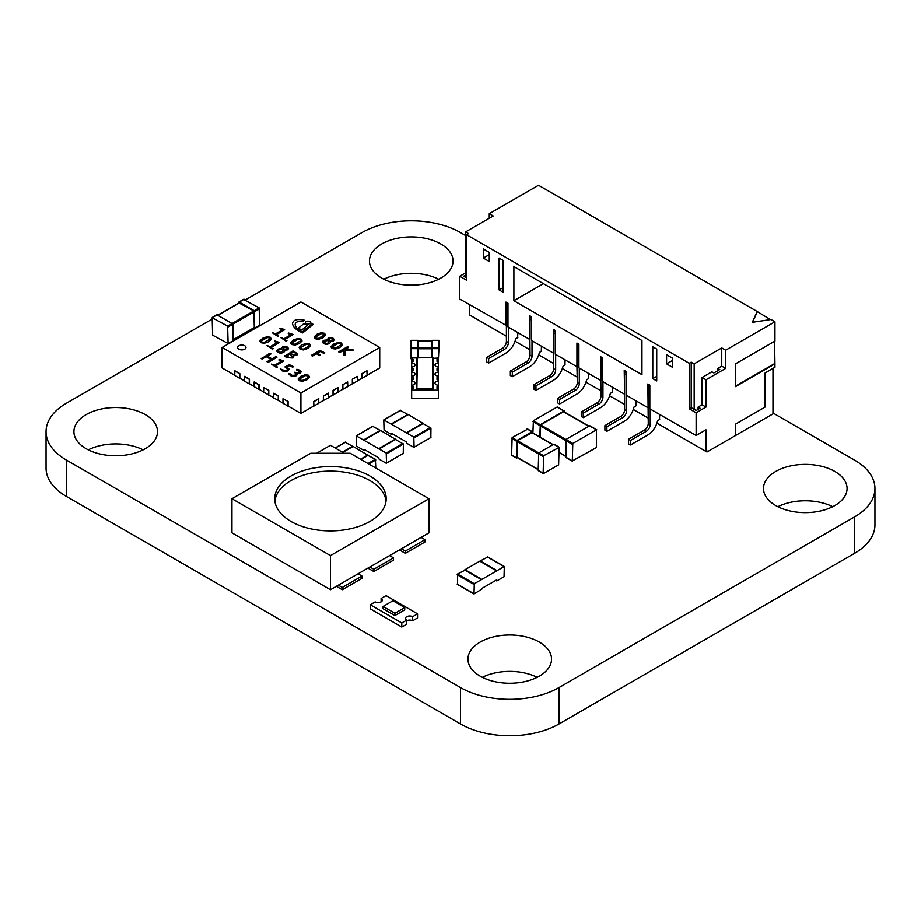 <?xml version="1.0" encoding="UTF-8"?>
<svg xmlns="http://www.w3.org/2000/svg" width="921" height="921" viewBox="0 0 921 921"><rect width="100%" height="100%" fill="white"/><g stroke="black" fill="none" stroke-linecap="round" stroke-linejoin="round"><path stroke-width="1.38" d="M465.623 235.523L460.5 232.564A69.662 40.213 0 0 0 361.988 232.564L245.354 299.912M212.152 319.069L66.45 403.191A69.662 40.213 0 0 0 46.05 431.627A69.662 40.213 0 0 0 66.45 460.074L460.5 687.573A69.662 40.213 0 0 0 559.012 687.573L854.55 516.946A69.662 40.213 0 0 0 874.95 488.51A69.662 40.213 0 0 0 854.55 460.074L772.984 412.976M46.05 431.627L46.05 468.041A69.662 40.213 0 0 0 66.45 496.477L460.5 723.975A69.662 40.213 0 0 0 559.012 723.975L854.55 553.348A69.662 40.213 0 0 0 874.95 524.912L874.95 488.51M832.722 506.711A41.79 24.13 0 0 0 777.865 506.711M775.735 505.571A41.79 24.13 0 0 0 821.279 510.798A41.79 24.13 0 0 0 847.078 488.51A41.79 24.13 0 0 0 805.288 464.38A41.79 24.13 0 0 0 763.497 488.51A41.79 24.13 0 0 0 775.735 505.571M537.185 677.338A41.79 24.13 0 0 0 482.328 677.338M480.209 676.198A41.79 24.13 0 0 0 525.753 681.425A41.79 24.13 0 0 0 551.552 659.137A41.79 24.13 0 0 0 509.75 635.006A41.79 24.13 0 0 0 467.96 659.137A41.79 24.13 0 0 0 480.209 676.198M438.672 279.213A41.79 24.13 0 0 0 383.815 279.213M381.697 278.061A41.79 24.13 0 0 0 427.24 283.3A41.79 24.13 0 0 0 453.04 261A41.79 24.13 0 0 0 411.25 236.881A41.79 24.13 0 0 0 369.448 261A41.79 24.13 0 0 0 381.697 278.061M143.135 449.828A41.79 24.13 0 0 0 88.278 449.828M86.16 448.688A41.79 24.13 0 0 0 131.703 453.926A41.79 24.13 0 0 0 157.503 431.627A41.79 24.13 0 0 0 115.712 407.508A41.79 24.13 0 0 0 73.922 431.627A41.79 24.13 0 0 0 86.16 448.688M300.914 301.95L379.717 347.459L300.914 392.956L222.099 347.459L300.914 301.95M367.111 375.215L379.717 367.928L379.717 347.459M234.705 375.215L222.099 367.928L222.099 347.459M244.364 380.787L239.828 378.163L239.828 373.615L234.913 370.772L234.705 375.434L239.633 378.278L239.633 373.73L234.705 370.887M254.023 386.36L249.487 383.746L249.487 379.187L244.56 376.344L244.364 381.006L249.292 383.861L249.292 379.302L244.364 376.459M263.671 391.932L259.146 389.318L259.146 384.771L254.219 381.927L254.023 386.59L258.939 389.433L258.939 384.874L254.023 382.031M273.33 397.504L268.794 394.89L268.794 390.343L263.671 387.614L268.794 390.343M282.977 403.076L278.453 400.462L278.453 395.915L273.33 393.186L278.453 395.915M313.716 406.034L318.839 403.306L318.643 398.643L313.716 401.487L313.716 406.034L300.914 413.425L288.1 406.034L288.1 401.487L282.977 398.758L288.1 401.487M323.375 400.462L328.498 397.734L328.302 393.071L323.375 395.915L323.375 400.462L318.839 403.076M333.022 394.89L338.145 392.162L337.949 387.499L333.022 390.343L333.022 394.89L328.498 397.504M342.681 389.318L347.804 386.59L347.608 381.927L342.681 384.771L342.681 389.318L338.145 391.932M352.329 383.746L357.452 381.006L357.256 376.344L352.329 379.187L352.329 383.746L347.804 386.36M361.988 378.163L367.111 375.434L366.915 370.772L361.988 373.615L361.988 378.163L357.452 380.787M309.583 377.196L306.935 379.728L302.56 381.248L299.21 380.695L298.254 378.773L300.914 376.229L305.277 374.686L308.616 375.238L309.583 377.173L306.935 379.705L302.56 381.225L299.21 380.672L298.185 379.233M289.067 368.964L287.939 370.852L284.624 371.577L282.01 370.737L280.226 368.814L284.796 370.668L286.811 370.196L287.559 369.056L284.934 366.915L289.217 364.589L293.546 366.639L292.602 367.214L289.735 365.556L286.857 367.019L289.067 368.964L287.939 370.875L284.624 371.6L282.01 370.76L280.226 368.791M287.582 369.24L284.934 366.892M293.546 366.639L292.602 367.191L289.735 365.533L286.845 367.007M295.917 374.133L294.674 372.211L297.598 372.809L299.728 371.658L296.562 369.908L296.815 369.24L299.878 370.196L301.225 371.658L300.211 373.109L296.988 373.396L297.31 374.548L296.332 375.699L293.062 376.436L288.872 374.444L288.607 373.696L289.724 373.558L292.348 375.434L295.077 375.077L295.906 374.007L294.536 372.291M301.236 371.831L300.211 373.086L297.023 373.35L297.31 374.548L294.662 376.332L290.495 375.641L288.607 373.673M277.601 366.995L276.645 367.571L271.419 364.094L274.527 365.234L281.653 361.124L278.913 360.019L279.305 359.466L283.553 360.836L275.644 365.867L277.302 367.491L271.419 364.071M281.653 361.124L278.948 359.766M283.76 361.044L275.655 365.879M310.481 345.87L307.844 348.368L303.458 349.899L300.119 349.335L299.164 347.413L301.823 344.891L306.186 343.36L309.525 343.913L310.55 345.387L307.844 348.391L303.458 349.922L300.119 349.358L299.164 347.436M312.415 356.07L311.252 355.402L319.84 350.417L324.791 352.824L323.789 353.422L320.393 351.465L317.4 353.192L320.543 354.999L320.197 355.529L316.375 353.779L312.415 356.07L311.252 355.379M324.791 352.824L323.789 353.399L320.393 351.442L317.388 353.18M320.543 354.999L319.541 355.587L316.375 353.756L312.415 356.047M297.748 354.044L296.792 355.276L293.292 355.644L293.822 356.715L292.936 357.993L286.845 357.532L284.566 356.22L293.016 350.866L297.736 353.86M297.736 353.883L296.792 355.299L293.281 355.633M293.822 356.715L292.936 357.97L286.845 357.509L284.566 355.736M352.927 349.704L345.41 350.613L345.064 355.437L344.04 355.322L343.97 350.153L339.78 352.501L338.617 351.834L347.332 346.803L348.495 347.47L344.512 349.842L351.903 349.312L353.215 350.061L345.41 350.636L345.064 355.46L343.487 354.781M343.913 350.118L339.78 352.524L338.617 351.834M348.253 346.998L344.466 349.819M270.97 359.409L266.215 356.657L261.322 358.753L269.795 353.227L270.958 353.917L267.24 356.059M270.716 353.422L267.217 356.047L272.006 358.81L275.736 356.657L276.899 357.325L268.184 362.379L267.021 361.688L270.993 359.397L266.215 356.634L262.243 358.925L261.08 358.257M276.668 356.853L268.184 362.356L267.021 361.688M281.492 348.207L282.528 346.895L284.923 346.331L287.317 347.021L288.538 348.414L287.571 349.83L284.278 350.245L284.601 351.419L283.507 352.524L280.663 353.25L277.9 352.455L276.542 350.866L277.797 349.209L281.492 348.23M288.549 348.575L287.571 349.807L284.278 350.222L284.601 351.396L283.507 352.501L280.663 353.227L277.9 352.432L276.542 350.843M307.349 325.424L301.754 330.063L298.416 328.106L303.999 323.49L307.349 325.424L301.754 330.04L298.416 328.106M304.46 320.232L302.94 321.475L304.46 320.232C297.195 318.666 293.212 319.748 292.521 323.467L292.521 323.49C293.005 327.128 296.412 330.259 302.744 332.907L313.128 324.342L311.379 323.19L310.745 323.708L311.655 324.134L310.745 323.708M295.169 324.457C295.422 321.97 298.013 320.98 302.94 321.475C298.024 321.003 295.434 321.993 295.169 324.468C295.365 326.897 297.667 329.419 302.088 332.032L311.666 324.123M305.45 322.58L305.45 322.603A2.51 1.451 0 0 0 307.004 323.916A2.51 1.451 0 0 0 309.732 323.605A2.51 1.451 0 0 0 310.469 322.603A2.51 1.451 0 0 0 310.469 322.592A2.51 1.451 0 0 0 307.959 321.13A2.51 1.451 0 0 0 305.45 322.58A2.51 1.451 0 0 0 305.45 322.603A2.51 1.451 0 0 0 307.004 323.939A2.51 1.451 0 0 0 309.732 323.628A2.51 1.451 0 0 0 310.469 322.58L310.469 322.603M302.042 340.989L299.394 343.521L295.019 345.053L291.681 344.489L290.725 342.566L293.373 340.022L297.748 338.491L301.075 339.043L302.042 340.966L299.394 343.498L295.019 345.03L291.681 344.466L290.656 343.026M284.658 329.718L276.542 334.542L278.211 336.165L272.478 332.654L275.437 333.909L282.551 329.799L279.823 328.67L280.214 328.141L284.462 329.499L276.565 334.553M278.499 335.67L277.555 336.223L272.317 332.746M282.528 329.81L279.857 328.429M293.097 334.588L284.992 339.412L286.65 341.035L280.917 337.523L283.875 338.778L290.99 334.668L288.261 333.563L288.653 333.022L292.901 334.381L285.003 339.423M286.938 340.551L285.994 341.092L280.767 337.616M279.305 342.554L271.2 347.378L272.858 349.001L267.125 345.49L270.083 346.733L277.198 342.635L274.47 341.507L274.861 340.977L279.109 342.336L271.211 347.39M273.146 348.506L272.202 349.059L266.975 345.582M277.175 342.647L274.504 341.265M271.361 339.204L268.725 341.737L264.339 343.268L261 342.704L260.044 340.782L262.704 338.237L267.067 336.706L270.406 337.259L271.361 339.181L268.725 341.714L264.339 343.245L261 342.681L259.975 341.242M330.017 341.392L330.34 342.566L329.246 343.648L326.402 344.373L323.639 343.579L322.281 341.99L323.536 340.344L327.346 339.837L328.267 338.042L330.662 337.477L333.057 338.168L334.277 339.561L333.31 340.977L330.017 341.392L330.34 342.566L329.246 343.671L326.402 344.396L323.639 343.602L322.269 341.898M334.288 339.722L333.31 340.954L330.017 341.369L330.34 342.543L330.017 341.369M325.55 335.232L322.903 337.754L318.528 339.285L315.189 338.721L314.222 336.798L316.882 334.254L321.245 332.723L324.583 333.275L325.55 335.209L322.903 337.731L318.528 339.262L315.189 338.698L314.165 337.259M342.428 344.972L339.791 347.505L335.405 349.024L332.067 348.472L331.111 346.549L333.77 344.005L338.134 342.474L341.472 343.026L342.428 344.949L339.791 347.482L335.405 349.001L332.067 348.449L331.042 347.01M244.756 349.163A4.179 2.418 0 0 0 245.988 347.459A4.179 2.418 0 0 0 245.988 347.447A4.179 2.418 0 0 0 241.809 345.018A4.179 2.418 0 0 0 237.63 347.436A4.179 2.418 0 0 0 237.63 347.459A4.179 2.418 0 0 0 240.208 349.681A4.179 2.418 0 0 0 244.756 349.163M300.914 413.425L300.914 392.956M268.794 394.89L263.671 392.162L263.671 387.614M278.453 400.462L273.33 397.734L273.33 393.186M288.1 406.034L282.977 403.306L282.977 398.758M296.976 373.385L297.31 374.525L296.976 373.385M298.899 370.749L299.728 371.624M298.899 370.726L296.55 369.574M292.521 323.467C293.005 327.105 296.412 330.236 302.744 332.884L313.128 324.319M290.99 334.668L288.296 333.31M237.63 347.436L237.63 347.459A4.179 2.418 0 0 0 240.208 349.658A4.179 2.418 0 0 0 244.756 349.14A4.179 2.418 0 0 0 245.988 347.436L245.988 347.459M367.111 370.887L361.988 373.615M362.183 378.278L362.183 373.73M313.911 406.149L313.716 401.487M318.839 398.758L313.911 401.602M357.452 376.459L352.329 379.187M352.536 383.861L352.536 379.302M323.57 400.577L323.375 395.915M328.498 393.186L323.57 396.03M347.804 382.031L342.681 384.771M342.877 389.433L342.877 384.874M333.218 395.005L333.022 390.343M338.145 387.614L333.218 390.458M287.905 406.149L287.905 401.602M278.257 400.577L278.257 396.03M268.598 395.005L268.598 390.458M302.03 376.873L299.739 378.819L300.165 380.12L302.422 380.373L305.818 379.049L308.109 377.092L307.672 375.791L305.415 375.549L299.739 378.842L300.165 380.12L299.739 378.819M302.03 376.896L305.415 375.572L307.672 375.814L308.109 377.115L307.672 375.791M308.57 344.466L309.007 345.766L308.57 344.489L306.325 344.235L300.649 347.493L301.075 348.794L303.331 349.047L306.716 347.724L309.007 345.766L308.57 344.466L306.325 344.212L300.649 347.516L301.075 348.794M286.327 356.059L290.069 357.682L292.406 356.277L289.585 354.182L286.327 356.059M291.761 357.256L292.406 356.277L289.585 354.182L286.35 356.07M290.587 353.606L293.88 354.988L296.125 353.756L293.569 351.88L290.587 353.606M296.125 353.779L295.537 354.643L296.125 353.756L293.569 351.88L290.61 353.618M283.035 350.866L282.091 349.45L278.925 349.876L278.084 350.901L280.548 352.329L282.379 351.845L283.035 350.843L282.091 349.427L278.925 349.853L278.084 350.924M287.076 348.38L286.466 349.186L287.076 348.357L286.385 347.574L283.633 347.539L283.046 348.483L283.68 349.462L286.466 349.163L287.076 348.357L285.026 347.205L283.046 348.483L283.633 347.539M294.501 340.666L292.199 342.624L292.636 343.924L294.893 344.166L300.568 340.897L300.131 339.596L297.886 339.342L292.199 342.647L292.636 343.947L292.199 342.647M300.568 340.897L300.131 339.596L297.886 339.365L294.501 340.689M263.82 338.882L261.529 340.839L261.955 342.14L264.212 342.382L269.888 339.112L269.462 337.811L267.205 337.558L261.529 340.862L261.955 342.163L261.529 340.862M269.888 339.112L269.462 337.811L267.205 337.581L263.82 338.905M328.774 342.013L327.83 340.574L324.664 341.023L323.824 342.048L326.287 343.475L328.118 342.992L328.774 341.99L327.83 340.574L324.664 341L323.824 342.071M332.815 339.527L332.205 340.333L332.815 339.504L330.766 338.318L328.785 339.63L329.419 340.609L332.205 340.31L332.815 339.504L330.766 338.341L328.785 339.63M323.639 333.828L324.077 335.129L323.639 333.851L321.383 333.598L315.707 336.856L316.145 338.157L318.401 338.41L324.077 335.129L323.639 333.828L321.383 333.575L318.01 334.899L315.707 336.879L316.145 338.157L315.707 336.856M334.887 344.65L332.596 346.607L333.022 347.896L335.279 348.15L340.954 344.88L340.528 343.568L338.272 343.326L332.596 346.63L333.022 347.919L332.596 346.63M340.954 344.88L340.528 343.568L338.272 343.349L334.887 344.673M300.649 347.516L301.075 348.817M291.761 357.279L292.406 356.3M300.568 340.92L300.131 339.619M269.888 339.135L269.462 337.823M329.373 338.698L328.785 339.653M340.954 344.891L340.528 343.591M438.408 372.084A3.442 1.98 0 0 0 434.977 374.076A3.442 1.98 0 0 0 438.408 376.056L438.408 370.979L437.015 370.507L437.015 368.527L438.408 368.043L438.408 361.872L437.015 361.389L437.015 359.409L438.408 358.925L438.408 357.981L433.112 358.338L433.112 367.905M437.015 361.389L437.015 359.409M411.664 385.174A3.442 1.98 0 0 0 415.095 383.194A3.442 1.98 0 0 0 411.664 381.202L411.664 386.279L413.057 386.762L413.057 388.731L411.664 389.215L411.664 398.356L438.408 398.356L438.408 390.159L433.4 390.159L432.697 388.374L432.697 357.498L433.4 357.981M432.697 357.498L411.664 357.981L411.664 358.925L413.057 359.409L413.057 361.389L411.664 361.872L411.664 358.925M438.408 361.872L438.408 358.925M438.408 362.978A3.442 1.98 0 0 0 434.977 364.958A3.442 1.98 0 0 0 438.408 366.938M416.672 357.981L416.96 358.787M438.408 381.202A3.442 1.98 0 0 0 434.977 383.194A3.442 1.98 0 0 0 438.408 385.174L438.408 376.056M438.408 390.159L438.408 385.174M411.664 390.159L433.25 389.928M411.664 380.097L411.664 377.161L413.057 377.645L413.057 379.613L411.664 380.097L411.664 381.202M411.664 377.161L411.664 372.084A3.442 1.98 0 0 1 415.095 374.076A3.442 1.98 0 0 1 411.664 376.056M411.664 370.979L411.664 368.043L413.057 368.527L413.057 370.507L411.664 370.979L411.664 372.084M411.664 368.043L411.664 362.978A3.442 1.98 0 0 1 415.095 364.958A3.442 1.98 0 0 1 411.664 366.938M411.664 361.872L411.664 362.978M433.4 367.905L433.4 390.159M416.96 367.905L416.672 358.787M438.408 370.979L438.408 368.043M437.015 370.507L437.015 368.527M438.408 380.097L437.015 379.613L437.015 377.645L438.408 377.161M437.015 379.613L437.015 377.645M438.408 389.215L437.015 388.731L437.015 386.762L438.408 386.279M437.015 388.731L437.015 386.762M416.672 367.905L416.672 390.159M411.664 389.215L411.664 386.279M413.057 388.731L413.057 386.762M413.057 379.613L413.057 377.645M413.057 370.507L413.057 368.527M413.057 361.389L413.057 359.409M417.374 357.498L416.822 389.928M417.374 388.374L432.697 388.374M367.893 455.4L375.388 459.268L375.78 468.029M342.773 452.395L353.123 446.42L367.893 455.216M360.514 459.211L367.893 454.951M345.237 442.322L353.008 446.489M481.775 589.175L474.016 593.976L474.292 583.718L504.317 566.507L504.04 576.776L496.949 580.875L496.557 579.965L481.775 588.496L481.775 589.175M465.036 570.18L457.541 574.048L474.292 583.718M457.541 584.282L457.541 574.048M496.557 570.859L479.806 561.188L465.036 569.719L481.775 579.39M487.693 557.101L480.198 560.97L496.949 570.629M386.498 463.286L386.221 453.017L356.197 435.817L356.473 446.075L363.565 450.173L363.956 449.264L378.738 457.795L379.13 459.153L386.221 463.251L402.972 453.581M395.477 439.478L403.363 444.026L403.248 453.616M363.956 440.157L380.707 430.498L395.477 439.294M378.738 448.688L395.477 439.029M372.821 426.4L380.592 430.556M414.082 447.353L413.805 437.095L383.781 419.884L384.057 430.153L391.149 434.252L391.54 433.342L406.322 441.873L406.714 443.231L413.805 447.33L430.556 437.659M423.061 423.556L430.947 428.104L430.832 437.682M391.54 424.236L408.291 414.565L423.061 423.361M406.322 432.766L423.061 423.096M400.405 410.478L408.176 414.634M626.591 395.339L626.591 410.812A5.572 3.212 120 0 1 622.654 417.639L620.685 416.499A5.572 3.212 120 0 0 624.622 409.672L624.622 373.73A2.786 1.612 120 0 1 625.647 371.14M636.043 400.808L635.847 405.919M622.654 417.639L606.893 426.734L606.893 431.293L624.3 421.242A13.93 8.047 120 0 0 633.199 409.592L634.074 406.944L636.043 405.804M620.685 416.499L604.913 425.606L604.913 430.153L606.893 431.293M606.893 426.734L604.913 425.606M705.993 429.808L705.993 451.428L656.903 423.084L706.971 451.992L735.545 435.495L735.545 424.12L765.098 407.059L765.098 372.936L774.952 367.249L774.952 363.83L735.545 386.59L735.545 363.83L774.952 341.081L774.952 321.751L725.69 350.187L725.69 368.388L705.993 379.763L705.993 407.059L696.138 412.746L696.138 435.495L705.993 429.808M659.689 414.45L659.494 419.573M612.407 387.154L612.212 392.277M588.761 373.5L588.565 378.623M565.114 359.858L564.918 364.969M541.479 346.204L541.283 351.327M517.832 332.55L517.637 337.673M469.56 304.69L469.56 314.924L506.412 336.2L470.55 315.489M648.269 418.099L633.257 409.431L648.269 418.099M624.622 404.446L609.61 395.777L624.622 404.446M600.976 390.792L585.963 382.134L600.976 390.792M577.34 377.15L562.328 368.481L577.34 377.15M553.694 363.496L538.681 354.827L553.694 363.496M530.047 349.842L515.035 341.184L530.047 349.842M696.138 435.495L649.835 408.763L649.835 385.105L647.866 383.965L648.269 423.326A5.572 3.212 120 0 1 644.32 430.153L628.559 439.248L628.559 443.807L630.528 444.935L647.935 434.885A13.93 8.047 120 0 0 656.846 423.246L657.721 420.598L659.689 419.458M647.866 407.635L626.199 395.121L626.199 371.451L624.231 370.323L624.622 393.751M624.231 393.981L602.553 381.467L602.553 357.809L600.584 356.669L600.976 396.03A5.572 3.212 120 0 1 597.038 402.857L581.278 411.952L581.278 416.499L583.246 417.639L600.653 407.589A13.93 8.047 120 0 0 609.552 395.938L610.439 393.302L612.407 392.162M705.993 451.428L706.971 450.853L706.971 451.992M650.238 408.993L650.238 424.466A5.572 3.212 120 0 1 646.289 431.293L630.528 440.388L630.528 444.935M465.623 272.835L459.717 276.242L459.717 299.003L506.412 325.504L506.412 341.426A5.572 3.212 120 0 1 502.463 348.253L486.702 357.348L486.702 361.907L488.671 363.035L506.078 352.985A13.93 8.047 120 0 0 514.989 341.346L515.864 338.698L517.832 337.558M774.952 321.751L771.015 319.472L752.296 322.315L757.223 311.505L538.52 185.248L489.27 213.684L489.27 218.231M508.38 327.093L508.38 342.566A5.572 3.212 120 0 1 504.432 349.393L488.671 358.488L488.671 363.035M600.584 380.327L578.906 367.813L578.906 344.155L576.937 343.015L576.937 366.685L555.271 354.171L555.271 330.501L553.302 329.373L553.302 353.031L531.624 340.517L531.624 316.859L529.656 315.719L530.047 355.08A5.572 3.212 120 0 1 526.11 361.907L510.349 371.002L510.349 375.549L512.318 376.689L529.725 366.639A13.93 8.047 120 0 0 538.624 354.988L539.51 352.352L541.479 351.212M529.656 339.377L507.978 326.863L507.978 303.205L506.009 302.065L506.009 325.723M602.944 381.697L602.944 397.17A5.572 3.212 120 0 1 599.007 403.985L583.246 413.092L583.246 417.639M532.016 340.747L532.016 356.22A5.572 3.212 120 0 1 528.078 363.035L512.318 372.142L512.318 376.689M553.302 353.031L553.694 368.722A5.572 3.212 120 0 1 549.756 375.549L533.984 384.656L533.984 389.203L535.964 390.343L553.371 380.292A13.93 8.047 120 0 0 562.27 368.642L563.145 365.994L565.114 364.854M579.309 368.043L579.309 383.516A5.572 3.212 120 0 1 575.36 390.343L559.6 399.438L559.6 403.985L577.007 393.935A13.93 8.047 120 0 0 585.917 382.296L586.792 379.648L588.761 378.508M555.662 354.389L555.662 369.862A5.572 3.212 120 0 1 551.725 376.689L535.964 385.784L535.964 390.343M576.937 366.685L577.34 382.376A5.572 3.212 120 0 1 573.392 389.203L557.631 398.298L557.631 402.857L559.6 403.985M649.293 384.794A2.786 1.612 120 0 0 648.269 387.384L648.269 407.404M696.138 412.746L689.242 408.763L689.242 363.265L466.613 234.728L468.582 233.589L465.623 231.885L493.207 215.963L489.27 213.684M459.717 276.242L466.613 280.226L466.613 234.728M503.062 292.176L499.113 289.896L499.113 258.041L503.062 260.321L503.062 292.176M641.96 340.517L513.895 266.572L513.895 300.707L641.96 374.64L641.96 340.517M666.585 363.83L672.503 367.249L672.503 358.142L666.585 354.735L666.585 363.83L672.503 360.422M652.793 378.623L656.731 380.903L656.731 349.047L652.793 346.768L652.793 378.623L656.731 376.344M489.27 252.354L483.352 248.946L483.352 258.041L489.27 261.46L489.27 252.354M757.223 311.505L770.382 319.564M774.561 341.311L774.952 363.83M774.561 363.611L735.545 386.129M689.242 363.265L691.211 362.126L694.169 363.83L721.753 347.908L721.753 366.109L725.69 368.388M725.69 350.187L721.753 347.908M705.993 379.763L702.055 377.483L711.898 371.796L713.867 372.936L719.785 369.517L717.816 368.388L721.753 366.109M705.993 407.059L702.055 404.78L702.055 377.483M691.211 362.126L691.211 407.623L696.138 410.478L700.087 408.199L698.106 407.059L702.055 404.78M691.211 407.623L689.242 408.763M698.106 407.059L698.106 409.338M630.528 440.388L628.559 439.248M466.613 277.958L463.654 276.242L465.623 275.114M507.436 302.894A2.786 1.612 120 0 0 506.412 305.484L506.412 325.504M488.671 358.488L486.702 357.348M531.083 316.536A2.786 1.612 120 0 0 530.047 319.127L530.047 339.147M512.318 372.142L510.349 371.002M602.012 357.486A2.786 1.612 120 0 0 600.976 360.076L600.976 380.097M583.246 413.092L581.278 411.952M554.718 330.19A2.786 1.612 120 0 0 553.694 332.78L553.694 352.801M535.964 385.784L533.984 384.656M578.365 343.844A2.786 1.612 120 0 0 577.34 346.434L577.34 366.454M559.6 399.438L557.631 398.298M503.062 287.617L499.113 289.896M543.448 283.645L513.895 300.707M489.27 254.633L483.352 258.041M733.577 436.635L772.984 413.886L772.984 368.388M752.515 322.281L757.223 311.966M694.169 363.83L694.169 409.338M465.623 231.885L465.623 277.382M717.816 368.388L717.816 370.656M231.954 498.745L231.954 532.868L330.466 589.739L428.979 532.868L428.979 498.745L350.164 453.247L310.757 453.247L231.954 498.745L330.466 555.616L428.979 498.745M316.674 453.247L330.466 445.28L344.258 453.247M291.059 475.996A55.732 32.177 0 0 0 274.734 498.745A55.732 32.177 0 0 0 330.466 530.922A55.732 32.177 0 0 0 386.187 498.745A55.732 32.177 0 0 0 351.787 469.019A55.732 32.177 0 0 0 291.059 475.996M330.466 589.739L330.466 555.616M421.093 537.415L425.03 539.694L425.03 541.974L405.332 553.348L399.426 549.929M425.03 539.694L405.332 551.069L405.332 553.348M405.332 551.069L401.395 548.789M389.571 555.616L393.509 557.896L393.509 560.164L373.811 571.55L367.893 568.13M393.509 557.896L373.811 569.27L373.811 571.55M373.811 569.27L369.874 566.991M358.05 573.818L361.988 576.097L361.988 578.365L342.29 589.739L336.372 586.332M361.988 576.097L342.29 587.471L342.29 589.739M342.29 587.471L338.341 585.192M386.049 501.024A55.732 32.177 0 0 0 349.957 473.152A55.732 32.177 0 0 0 291.059 480.543A55.732 32.177 0 0 0 274.872 501.024M381.098 598.5A4.179 2.418 180 0 1 382.319 600.204A4.179 2.418 180 0 1 379.74 602.438A4.179 2.418 180 0 1 375.192 601.92L370.265 604.763L396.859 620.121L401.786 622.964L406.714 620.121A4.179 2.418 180 0 1 405.493 618.405A4.179 2.418 180 0 1 408.072 616.184A4.179 2.418 180 0 1 412.62 616.702L417.547 613.858L386.026 595.657L381.098 598.5L381.098 601.92M412.62 616.702L412.62 620.8L417.547 617.956L417.547 613.858M370.265 604.763L370.265 608.85L401.786 627.051L406.714 624.208L406.714 620.121M401.786 622.964L401.786 627.051M406.714 620.8A4.179 2.418 180 0 1 412.62 620.8M394.89 615.562L404.745 609.875L404.745 607.607L392.922 600.78L383.067 606.467L383.067 608.735L394.89 615.562L394.89 613.294L404.745 607.607M383.067 606.467L394.89 613.294M238.746 303.032L239.241 302.065L254.219 310.711L254.714 328.175L259.63 325.332L259.146 307.867L243.674 299.509M254.714 328.175L253.632 328.118M233.036 339.78L253.828 327.772M254.311 327.496L253.828 310.941L239.149 303.032M228.109 343.533L212.647 335.175L212.152 317.71L227.614 326.069L228.109 343.533L233.036 340.689L233.036 324.077L217.08 314.867M543.148 473.21L543.643 455.745L559.116 447.387L558.621 464.852L543.643 473.486L538.221 470.366L538.716 452.902L553.694 444.256L558.621 447.099M532.119 432.709L517.441 440.618L517.441 457.449M527.583 429.186L512.122 437.544L511.627 455.009L516.554 457.852L517.049 440.388L532.016 431.742L532.511 432.709M516.554 457.852L517.625 457.795M532.902 432.928L533.397 420.713L557.044 407.059L563.94 411.042L540.293 424.696L539.798 436.911M564.435 411.998L563.94 411.042M540.201 437.141L540.685 424.915L563.548 411.722L588.761 426.285M565.908 457.23L565.908 439.478L589.555 425.824L596.451 429.808L572.804 443.462L572.309 460.926L596.451 447.56L596.451 429.808M411.1 358.868L411.1 340.298L418.065 340.425L418.065 347.666L411.1 347.666M418.065 357.498L418.065 347.666M432.007 357.498L432.007 340.298L438.972 340.425L438.972 347.666L432.007 347.666M438.972 347.666L438.408 359.04M66.45 460.074L66.45 496.477M460.5 687.573L460.5 723.975M854.55 516.946L854.55 553.348M559.012 687.573L559.012 723.975M368.791 463.988L375.78 459.959M367.997 463.539L375.388 459.268M360.905 459.441L368.296 455.181M335.29 448.067L345.64 442.092M342.382 452.165L352.731 446.19M457.15 584.052L473.901 593.723M457.15 574.727L473.901 584.398M464.633 569.949L481.384 579.62M495.97 580.299L496.557 580.644M487.29 556.871L504.04 566.542M386.613 463.021L403.363 453.362M386.613 453.696L403.363 444.026M386.221 453.017L402.972 443.346M379.13 448.918L395.88 439.248M363.956 449.943L364.555 449.609M356.473 435.84L373.224 426.17M363.565 439.939L380.315 430.268M414.197 447.099L430.947 437.429M414.197 437.774L430.947 428.104M413.805 437.095L430.556 427.425M406.714 432.997L423.464 423.326M391.54 434.021L392.127 433.676M384.057 419.918L400.796 410.248M391.149 424.005L407.899 414.346M626.591 410.812L624.622 409.672M626.199 374.64L624.622 373.73M649.835 388.294L648.269 387.384M650.238 424.466L648.269 423.326M646.289 431.293L644.32 430.153M507.978 306.394L506.412 305.484M508.38 342.566L506.412 341.426M504.432 349.393L502.463 348.253M531.624 320.036L530.047 319.127M532.016 356.22L530.047 355.08M528.078 363.035L526.11 361.907M602.553 360.986L600.976 360.076M602.944 397.17L600.976 396.03M599.007 403.985L597.038 402.857M555.271 333.69L553.694 332.78M555.662 369.862L553.694 368.722M551.725 376.689L549.756 375.549M578.906 347.344L577.34 346.434M579.309 383.516L577.34 382.376M575.36 390.343L573.392 389.203M254.714 311.563L259.63 308.719M254.219 310.711L259.146 307.867M239.241 302.065L244.169 299.221M218.358 315.04L239.633 302.756M227.614 326.069L253.828 310.941M228.109 326.92L254.311 311.793M212.647 317.423L217.575 314.579M516.946 441.47L543.148 456.597M517.441 440.618L543.643 455.745M516.946 457.173L538.221 469.457M531.624 432.433L552.899 444.716M511.627 438.396L516.554 441.24M512.122 437.544L517.049 440.388M527.088 428.898L532.016 431.742M532.902 421.565L539.798 425.548M533.397 420.713L540.293 424.696M559.116 452.395L565.413 456.033M540.685 424.915L572.804 443.462M540.201 425.767L572.309 444.313M565.413 456.943L572.309 460.926M418.065 348.633L411.1 348.633M432.007 348.737L418.065 348.737M432.007 347.758L418.065 347.758M432.007 341L418.065 341M438.972 348.633L432.007 348.633M360.744 459.349L368.009 455.147M335.129 447.974L345.352 442.068M457.265 584.317L474.016 593.976M464.921 569.926L481.66 579.597M495.797 580.403L496.672 580.898M487.577 556.848L504.317 566.507M378.853 448.895L395.593 439.225M363.841 450.196L364.716 449.701M356.197 435.817L372.936 426.147M406.437 432.974L423.176 423.303M391.425 434.275L392.3 433.768M383.781 419.884L400.52 410.213M254.564 328.498L259.492 325.654M238.896 302.03L243.823 299.187M233.036 340.01L254.173 327.807M218.15 314.913L239.287 302.721M227.971 343.855L232.886 341.012M212.291 317.388L217.218 314.545M538.371 470.677L543.298 473.521M554.039 444.221L558.966 447.065M517.095 457.484L538.221 469.687M531.97 432.398L553.107 444.59M511.777 455.331L516.693 458.174M527.445 428.864L532.373 431.707M557.389 407.024L564.285 411.008M559.116 452.625L565.413 456.263M563.894 411.687L588.968 426.17M565.563 457.265L572.459 461.237M589.901 425.79L596.796 429.773M418.065 340.298L411.1 340.298M432.007 340.874L418.065 340.874M438.972 340.298L432.007 340.298"/></g></svg>
